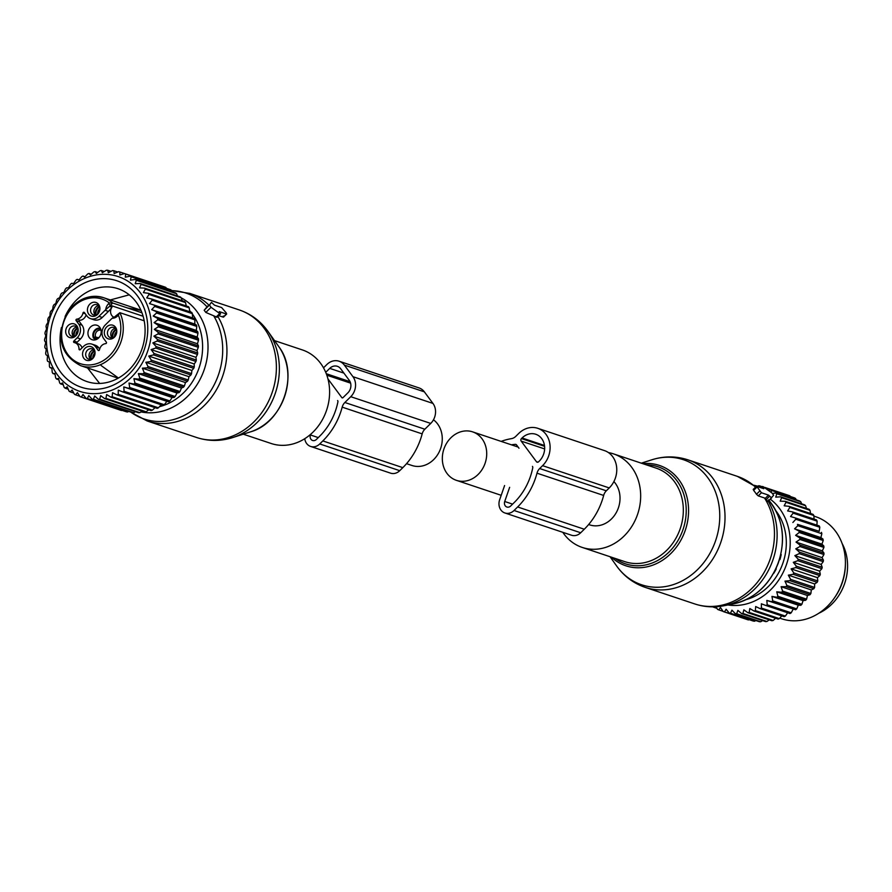 <?xml version="1.0" encoding="UTF-8"?>
<svg xmlns="http://www.w3.org/2000/svg" width="892" height="892" viewBox="0 0 892 892"><rect width="100%" height="100%" fill="white"/><g stroke="black" fill="none" stroke-linecap="round" stroke-linejoin="round"><path stroke-width="1.34" d="M433.467 419.786A25.556 21.787 108.5 0 1 442.097 441.997A25.556 21.787 108.5 0 1 411.981 465.49L406.54 463.673M274.524 340.621L302.388 349.932A49.316 42.047 108.5 0 1 329.36 397.241A49.316 42.047 108.5 0 1 293.579 443.77A49.316 42.047 108.5 0 1 271.135 443.491L243.26 434.181M217.124 317.251L205.829 312.445L211.058 307.294L219.7 313.527L220.58 313.839L219.287 311.62L226.401 313.995L226.334 313.003L221.629 307.562L214.515 305.187L211.449 302.366L209.408 305.064L211.058 307.294M171.621 290.647A66.331 56.564 108.5 0 1 207.044 306.87L204.179 310.215L205.829 312.445M207.044 306.87L207.791 305.967M218.752 315.634L223.223 317.128L223.223 316.069L223.223 317.128L226.401 313.995M95.321 315.077A5.385 4.583 108.5 0 1 94.218 309.468A5.385 4.583 108.5 0 1 98.477 305.644M112.202 337.834A5.385 4.583 108.5 0 1 111.656 330.988A5.385 4.583 108.5 0 1 115.347 328.401M90.438 359.275A5.385 4.583 108.5 0 1 89.334 353.656A5.385 4.583 108.5 0 1 93.593 349.842M73.568 336.518A5.385 4.583 108.5 0 1 73.021 329.683A5.385 4.583 108.5 0 1 76.712 327.085M89.2 328.702A7.627 6.5 108.5 0 1 96.983 325.268A7.627 6.5 108.5 0 1 99.937 336.295A7.627 6.5 108.5 0 1 92.155 339.729A7.627 6.5 108.5 0 1 89.2 328.702M98.577 313.114A5.385 4.583 108.5 0 1 93.526 314.909A5.385 4.583 108.5 0 1 92.489 314.385A5.385 4.583 108.5 0 1 91.129 307.718A5.385 4.583 108.5 0 1 96.938 304.696A5.385 4.583 108.5 0 1 97.964 305.22A5.385 4.583 108.5 0 1 99.904 309.167M115.458 335.871A5.385 4.583 108.5 0 1 110.407 337.667A5.385 4.583 108.5 0 1 108.322 329.873A5.385 4.583 108.5 0 1 113.808 327.453A5.385 4.583 108.5 0 1 116.785 331.924M93.705 357.313A5.385 4.583 108.5 0 1 88.642 359.108A5.385 4.583 108.5 0 1 87.617 358.584A5.385 4.583 108.5 0 1 86.245 351.916A5.385 4.583 108.5 0 1 92.054 348.895A5.385 4.583 108.5 0 1 93.091 349.419A5.385 4.583 108.5 0 1 95.02 353.366M76.824 334.567A5.385 4.583 108.5 0 1 71.773 336.351A5.385 4.583 108.5 0 1 69.688 328.568A5.385 4.583 108.5 0 1 75.173 326.149A5.385 4.583 108.5 0 1 78.139 330.609M86.123 314.898A7.169 6.121 -71.5 0 1 80.102 320.239L76.768 319.135A7.169 6.121 -71.5 0 0 82.978 313.014A0.892 0.769 -71.5 0 1 84.361 312.523L86.903 315.958A9.868 8.407 -71.5 0 0 90.549 318.645L93.883 319.749A9.868 8.407 -71.5 0 0 102.257 317.474L108.423 311.408A26.905 22.936 -71.5 0 0 111.946 307.194A6.723 5.731 -71.5 0 0 111.121 308.743A6.723 5.731 -71.5 0 0 113.719 317.117M80.102 320.239A0.892 0.769 -71.5 0 0 79.466 321.733L76.132 320.618A0.892 0.769 -71.5 0 1 76.768 319.135M80.503 338.915L77.169 337.812L73.88 341.045L77.214 342.16L80.503 338.915A9.868 8.407 -71.5 0 0 82.019 325.167L79.466 321.733M77.214 342.16A0.892 0.769 -71.5 0 0 77.125 343.465M82.042 347.891A7.169 6.121 -71.5 0 0 78.385 343.888L75.051 342.773A7.169 6.121 -71.5 0 0 74.181 342.561A0.892 0.769 -71.5 0 1 73.88 341.045M99.681 348.984L98.901 347.925A9.868 8.407 -71.5 0 0 95.254 345.237L91.921 344.122A9.868 8.407 -71.5 0 0 83.547 346.397L80.258 349.642A0.892 0.769 -71.5 0 1 78.998 349.062A7.169 6.121 -71.5 0 0 75.051 342.773M90.014 315.4A7.192 6.133 108.5 0 1 88.609 305.7A7.192 6.133 108.5 0 1 97.328 303.168A7.192 6.133 108.5 0 1 99.915 308.833A7.192 6.133 108.5 0 1 98.388 313.404A7.192 6.133 108.5 0 1 90.014 315.4M105.49 328.457A7.192 6.133 108.5 0 1 112.57 325.134A7.192 6.133 108.5 0 1 116.796 331.579A7.192 6.133 108.5 0 1 115.614 335.626A7.192 6.133 108.5 0 1 115.269 336.161A7.192 6.133 108.5 0 1 106.672 337.99A7.192 6.133 108.5 0 1 105.49 328.457M92.456 347.356A7.192 6.133 108.5 0 1 95.043 353.031A7.192 6.133 108.5 0 1 93.515 357.603A7.192 6.133 108.5 0 1 85.141 359.599A7.192 6.133 108.5 0 1 83.736 349.898A7.192 6.133 108.5 0 1 92.456 347.356M66.855 327.141A7.192 6.133 108.5 0 1 73.936 323.829A7.192 6.133 108.5 0 1 78.161 330.274A7.192 6.133 108.5 0 1 76.98 334.31A7.192 6.133 108.5 0 1 76.634 334.846A7.192 6.133 108.5 0 1 68.037 336.685A7.192 6.133 108.5 0 1 66.855 327.141M116.506 315.824L112.136 318.254A26.905 22.936 -71.5 0 0 111.467 318.89L105.301 324.956A9.868 8.407 108.5 0 0 103.784 338.715L106.338 342.149A0.892 0.769 -71.5 0 1 105.702 343.632A7.169 6.121 -71.5 0 0 99.491 349.753A0.892 0.769 -71.5 0 1 98.109 350.244L98.856 350.489M111.946 307.194L109.504 306.38L105.735 309.624A8.519 7.259 108.5 0 1 108.545 303.737L109.337 302.957L112.726 303.024L141.962 312.791M90.549 318.645A9.868 8.407 -71.5 0 0 98.923 316.359L105.089 310.293A26.905 22.936 -71.5 0 0 105.735 309.624M77.169 337.812A9.868 8.407 -71.5 0 0 78.686 324.052L76.132 320.618M98.901 347.925L95.567 346.81A9.868 8.407 -71.5 0 0 91.921 344.122M95.567 346.81L98.109 350.244M117.554 314.976L117.621 315.969L119.885 312.679L144.192 320.797M115.336 316.303L119.885 312.679A35.87 30.584 108.5 0 1 117.376 349.553A35.87 30.584 108.5 0 1 80.759 365.698L117.644 378.018M99.19 306.569A6.723 5.865 -74.1 0 0 95.544 315.043M99.514 307.216A5.965 5.196 -74.1 0 0 96.213 314.865M99.882 308.855A4.928 4.293 -74.1 0 0 97.774 313.962M77.437 328.011A6.723 5.865 -74.1 0 0 73.791 336.485M77.749 328.657A5.965 5.196 -74.1 0 0 74.46 336.306M78.128 330.296A4.928 4.293 -74.1 0 0 76.01 335.403M94.318 350.768A6.723 5.865 -74.1 0 0 90.672 359.231M94.63 351.415A5.965 5.196 -74.1 0 0 91.341 359.052M95.009 353.054A4.928 4.293 -74.1 0 0 92.891 358.16M116.071 329.326A6.723 5.865 -74.1 0 0 112.425 337.789M116.384 329.973A5.965 5.196 -74.1 0 0 113.094 337.611M116.763 331.612A4.928 4.293 -74.1 0 0 114.644 336.719M93.504 338.023L93.415 338.001A6.723 5.865 -74.1 0 1 94.251 330.832A6.723 5.865 -74.1 0 1 100.339 328.211M100.74 329.115A5.965 5.196 -74.1 0 0 95.02 330.932A5.965 5.196 -74.1 0 0 93.95 337.466L93.415 338.001M101.052 330.263A4.928 4.293 -74.1 0 0 100.974 330.241A4.928 4.293 -74.1 0 0 96.514 331.846A4.928 4.293 -74.1 0 0 95.544 336.975L93.95 337.466M97.986 337.667L95.544 336.975M97.284 339.027A6.723 5.597 110.8 0 1 94.73 338.793A6.723 5.597 110.8 0 1 93.459 338.068L94.006 337.533A5.965 4.962 110.8 0 0 98.867 337.722M99.235 337.299A4.928 4.103 110.8 0 1 96.303 337.466A4.928 4.103 110.8 0 1 95.678 337.154L94.006 337.533M95.678 337.154L96.972 337.644M158.118 333.898L198.336 347.334L197.009 350.545L153.903 336.15L158.118 333.898A65.462 55.817 -71.5 0 0 158.219 332.415L198.425 345.851L197.433 343.755L198.503 340.242A65.462 55.817 -71.5 0 0 198.459 338.77L158.241 325.335A65.462 55.817 108.5 0 1 158.285 326.807L154.327 329.349L158.219 332.415M153.903 336.15L157.505 339.529A65.462 55.817 108.5 0 1 157.26 341.012L152.833 342.918L156.111 346.575A65.462 55.817 108.5 0 1 155.732 348.036L151.116 349.586L154.048 353.488A65.462 55.817 108.5 0 1 153.535 354.904L148.774 356.064L151.35 360.167A65.462 55.817 108.5 0 1 150.715 361.539L145.853 362.286L148.05 366.545A65.462 55.817 108.5 0 1 147.291 367.838L142.363 368.162L144.192 372.544A65.462 55.817 108.5 0 1 143.311 373.737L138.36 373.625L139.799 378.074A65.462 55.817 108.5 0 1 138.829 379.167L133.9 378.621L134.948 383.081A65.462 55.817 108.5 0 1 133.878 384.051L129.017 383.069L129.697 387.496A65.462 55.817 108.5 0 1 128.548 388.343L123.787 386.927L124.088 391.287A65.462 55.817 108.5 0 1 122.884 391.989L118.279 390.15L118.223 394.375A65.462 55.817 108.5 0 1 116.964 394.933L112.537 392.703L112.136 396.75A65.462 55.817 108.5 0 1 110.853 397.152L106.639 394.532L105.936 398.367A65.462 55.817 108.5 0 1 104.62 398.613L100.673 395.635L99.67 399.215A65.462 55.817 108.5 0 1 98.354 399.304L94.697 395.992L93.426 399.281A65.462 55.817 108.5 0 1 92.132 399.203L88.776 395.613L87.282 398.568A65.462 55.817 108.5 0 1 86.022 398.323L83.001 394.476L81.317 397.085A65.462 55.817 108.5 0 1 80.715 396.884A65.462 55.817 108.5 0 1 80.09 396.672L77.426 392.614L75.586 394.833A65.462 55.817 108.5 0 1 74.426 394.275L72.129 390.038L70.178 391.856A65.462 55.817 108.5 0 1 69.085 391.153L67.168 386.793L65.138 388.187A65.462 55.817 108.5 0 1 64.146 387.34L62.607 382.913L60.544 383.872A65.462 55.817 108.5 0 1 59.652 382.891L58.504 378.431L56.452 378.966A65.462 55.817 108.5 0 1 55.661 377.862L54.903 373.425L52.907 373.514A65.462 55.817 108.5 0 1 52.238 372.321L51.836 367.939L49.941 367.604A65.462 55.817 108.5 0 1 49.406 366.311L49.372 362.052L47.611 361.282A65.462 55.817 108.5 0 1 47.198 359.922L47.51 355.819L45.927 354.648A65.462 55.817 108.5 0 1 45.659 353.221L46.295 349.329L44.923 347.768A65.462 55.817 108.5 0 1 44.801 346.308L45.726 342.662L44.6 340.733A65.462 55.817 108.5 0 1 44.622 339.25L45.827 335.883L44.968 333.63A65.462 55.817 108.5 0 1 45.135 332.136L46.574 329.092L46.027 326.528A65.462 55.817 108.5 0 1 46.328 325.056L47.967 322.358L47.755 319.537A65.462 55.817 108.5 0 1 48.201 318.098L49.997 315.779L50.13 312.735A65.462 55.817 108.5 0 1 50.71 311.341L52.639 309.413L53.13 306.19A65.462 55.817 108.5 0 1 53.843 304.863L55.85 303.358L56.72 300.002A65.462 55.817 108.5 0 1 57.545 298.753L59.597 297.683L60.857 294.226A65.462 55.817 108.5 0 1 61.782 293.078L63.834 292.442L65.484 288.952A65.462 55.817 108.5 0 1 66.51 287.915L68.517 287.715L70.546 284.225A65.462 55.817 108.5 0 1 71.65 283.322L73.579 283.556L75.976 280.121A65.462 55.817 108.5 0 1 77.158 279.341L78.953 280.01L81.73 276.676A65.462 55.817 108.5 0 1 82.956 276.041L84.595 277.122L87.717 273.944A65.462 55.817 108.5 0 1 88.988 273.454L90.415 274.926L93.861 271.937A65.462 55.817 108.5 0 1 95.165 271.614L96.358 273.454L100.105 270.7A65.462 55.817 108.5 0 1 101.42 270.544L102.346 272.718L106.371 270.243A65.462 55.817 108.5 0 1 107.676 270.243L108.3 272.729L112.57 270.566A65.462 55.817 108.5 0 1 113.853 270.733L114.154 273.498L118.636 271.67A65.462 55.817 108.5 0 1 119.885 272.004L119.84 274.992L124.501 273.543A65.462 55.817 108.5 0 1 125.683 274.034L125.281 277.211L130.076 276.163A65.462 55.817 108.5 0 1 131.202 276.799L130.422 280.133L135.305 279.486A65.462 55.817 108.5 0 1 136.353 280.266L135.194 283.701L140.122 283.489A65.462 55.817 108.5 0 1 141.081 284.403L139.531 287.882L144.471 288.105A65.462 55.817 108.5 0 1 145.318 289.142L143.389 292.632L148.306 293.29A65.462 55.817 108.5 0 1 149.031 294.438L146.723 297.895L151.562 298.987A65.462 55.817 108.5 0 1 152.175 300.225L149.488 303.592L154.216 305.109A65.462 55.817 108.5 0 1 154.372 305.543A65.462 55.817 108.5 0 1 154.695 306.435L151.662 309.658L156.223 311.598A65.462 55.817 108.5 0 1 156.568 312.992L153.201 316.024L157.572 318.366A65.462 55.817 108.5 0 1 157.773 319.804L154.093 322.614L158.241 325.335M197.009 350.545L197.712 352.964L157.505 339.529M122.884 391.989L163.102 405.425A65.462 55.817 -71.5 0 0 164.306 404.723L166.893 401.333L168.766 401.779A65.462 55.817 -71.5 0 0 169.915 400.943L172.123 397.475L174.096 397.486A65.462 55.817 -71.5 0 0 175.166 396.516L177.006 393.026L179.036 392.603A65.462 55.817 -71.5 0 0 180.017 391.51L181.466 388.031L183.529 387.173A65.462 55.817 -71.5 0 0 184.399 385.98L185.469 382.568L187.51 381.274A65.462 55.817 -71.5 0 0 188.268 379.981L188.959 376.68L190.933 374.975A65.462 55.817 -71.5 0 0 191.568 373.614L191.88 370.47L193.754 368.34A65.462 55.817 -71.5 0 0 194.266 366.924L194.222 363.992L195.95 361.472A65.462 55.817 -71.5 0 0 196.318 360.011L156.111 346.575M161.385 404.555L158.43 407.811L118.223 394.375M116.964 394.933L157.182 408.369A65.462 55.817 -71.5 0 0 158.43 407.811M155.643 407.098L152.354 410.186L112.136 396.75M110.853 397.152L151.071 410.588A65.462 55.817 -71.5 0 0 152.354 410.186M148.685 409.796L146.143 411.803L105.936 398.367M104.62 398.613L144.839 412.048A65.462 55.817 -71.5 0 0 146.143 411.803M142.14 411.145L139.888 412.662L99.67 399.215M98.354 399.304L138.572 412.74A65.462 55.817 -71.5 0 0 139.888 412.662M135.484 411.703L133.644 412.728L93.426 399.281M92.132 399.203L132.351 412.639A65.462 55.817 -71.5 0 0 133.644 412.728M128.76 411.435L127.5 412.004L87.282 398.568M86.022 398.323L126.24 411.758A65.462 55.817 -71.5 0 0 127.5 412.004M122.014 410.342L81.317 397.085M80.715 396.884L120.933 410.32A65.462 55.817 -71.5 0 0 121.535 410.521M198.459 338.77L197.199 337.02L197.979 333.24A65.462 55.817 -71.5 0 0 197.79 331.802L196.307 330.43L196.775 326.427A65.462 55.817 -71.5 0 0 196.441 325.034L194.768 324.064L194.902 319.871A65.462 55.817 -71.5 0 0 194.59 318.979A65.462 55.817 -71.5 0 0 194.434 318.544L154.216 305.109M198.336 347.334A65.462 55.817 -71.5 0 0 198.425 345.851M196.318 360.011L195.939 357.324L197.478 354.447A65.462 55.817 -71.5 0 0 197.712 352.964M147.938 306.926A60.533 51.613 108.5 0 1 118.235 387.195A60.533 51.613 108.5 0 1 50.086 361.037A60.533 51.613 108.5 0 1 79.789 280.768A60.533 51.613 108.5 0 1 147.938 306.926M197.478 354.447L157.26 341.012M195.95 361.472L155.732 348.036M194.222 363.992L151.116 349.586M194.266 366.924L154.048 353.488M193.754 368.34L153.535 354.904M191.88 370.47L148.774 356.064M191.568 373.614L151.35 360.167M190.933 374.975L150.715 361.539M188.959 376.68L145.853 362.286M188.268 379.981L148.05 366.545M187.51 381.274L147.291 367.838M185.469 382.568L142.363 368.162M184.399 385.98L144.192 372.544M183.529 387.173L143.311 373.737M181.466 388.031L138.36 373.625M180.017 391.51L139.799 378.074M179.036 392.603L138.829 379.167M177.006 393.026L133.9 378.621M175.166 396.516L134.948 383.081M174.096 397.486L133.878 384.051M172.123 397.475L129.017 383.069M169.915 400.943L129.697 387.496M168.766 401.779L128.548 388.343M166.893 401.333L123.787 386.927M164.306 404.723L124.088 391.287M79.812 396.249L75.586 394.833M73.757 393.06L70.178 391.856M68.238 389.224L65.138 388.187M63.243 384.775L60.544 383.872M58.839 379.758L56.452 378.966M55.036 374.227L52.907 373.514M51.87 368.24L49.941 367.604M160.103 285.44L119.885 272.004M166.403 288.294L165.901 287.469A65.462 55.817 -71.5 0 0 164.708 286.979L124.501 273.543M172.201 291.807L171.42 290.235A65.462 55.817 -71.5 0 0 170.294 289.599L130.076 276.163M177.452 295.954L176.571 293.702A65.462 55.817 -71.5 0 0 175.523 292.922L135.305 279.486M182.158 300.693L181.288 297.839A65.462 55.817 -71.5 0 0 180.34 296.925L140.122 283.489M186.495 307.038L185.536 302.578A65.462 55.817 -71.5 0 0 184.689 301.541L144.471 288.105M189.829 312.289L189.249 307.874A65.462 55.817 -71.5 0 0 188.524 306.725L148.306 293.29M192.594 317.987L192.382 313.672A65.462 55.817 -71.5 0 0 191.78 312.423L151.562 298.987M194.902 319.871L154.695 306.435M194.768 324.064L151.662 309.658M196.441 325.034L156.223 311.598M196.775 326.427L156.568 312.992M196.307 330.43L153.201 316.024M197.79 331.802L157.572 318.366M197.979 333.24L157.773 319.804M197.199 337.02L154.093 322.614M198.503 340.242L158.285 326.807M197.433 343.755L154.327 329.349M195.939 357.324L152.833 342.918M70.457 381.754A56.129 47.867 -71.5 0 0 138.539 361.951A56.129 47.867 -71.5 0 0 127.567 286.209A56.129 47.867 -71.5 0 0 59.485 306.012A56.129 47.867 -71.5 0 0 70.457 381.754M78.998 279.954L77.158 279.341M84.985 276.721L82.956 276.041M91.24 274.212L88.988 273.454M97.696 272.461L95.165 271.614M104.308 271.502L101.42 270.544M110.998 271.358L107.676 270.243M117.744 272.038L113.853 270.733M165.901 287.469L125.683 274.034M171.42 290.235L131.202 276.799M176.571 293.702L136.353 280.266M181.288 297.839L141.081 284.403M185.536 302.578L145.318 289.142M189.249 307.874L149.031 294.438M192.382 313.672L152.175 300.225M61.414 327.542A48.96 41.746 -71.5 0 0 77.66 376.837A48.96 41.746 -71.5 0 0 87.048 381.609A48.96 41.746 -71.5 0 0 139.899 354.135A48.96 41.746 -71.5 0 0 127.467 293.501A48.96 41.746 -71.5 0 0 118.079 288.729A48.96 41.746 -71.5 0 0 65.094 316.526M304.763 438.686A10.76 9.176 108.5 0 0 310.617 446.435A10.76 9.176 108.5 0 0 319.749 443.948L322.826 440.916A65.016 55.427 108.5 0 0 342.182 407.153L422.172 433.88A8.965 7.649 108.5 0 1 424.848 429.219L430.736 423.421A14.35 12.232 108.5 0 0 432.943 403.418L424.347 391.833A14.35 12.232 108.5 0 0 419.05 387.931L339.06 361.204A14.35 12.232 108.5 0 1 344.357 365.107L424.347 391.833M342.182 407.153A8.965 7.649 108.5 0 1 344.858 402.493L350.746 396.695L430.736 423.421M323.506 367.827L326.873 364.516A14.35 12.232 108.5 0 1 339.06 361.204M337.611 400.53A1.795 1.528 108.5 0 1 337.89 401.98A58.738 50.075 108.5 0 1 319.481 436.411L316.404 439.444A4.482 3.824 108.5 0 1 312.601 440.481A4.482 3.824 108.5 0 1 310.416 434.962L318.288 437.593M310.639 434.315L310.416 434.962M325.714 372.332L329.739 368.374A8.965 7.649 108.5 0 1 337.354 366.311A8.965 7.649 108.5 0 1 340.666 368.742L349.263 380.327A8.965 7.649 108.5 0 1 347.88 392.837L342.952 397.687A0.892 0.769 108.5 0 1 341.859 397.642L327.933 378.877M422.172 433.88A65.016 55.427 108.5 0 1 402.816 467.642L399.739 470.675A10.76 9.176 108.5 0 1 390.596 473.161L310.617 446.435M344.357 365.107L352.953 376.692A14.35 12.232 108.5 0 1 350.746 396.695M588.642 524.518L589.735 524.886A25.556 21.787 -71.5 0 0 619.851 501.393A25.556 21.787 -71.5 0 0 613.886 481.568M486.541 456.849A25.556 21.787 -71.5 0 0 472.615 431.862A25.556 21.787 -71.5 0 0 442.499 455.355A25.556 21.787 -71.5 0 0 456.414 480.342A25.556 21.787 -71.5 0 0 486.541 456.849M562.796 532.312A49.316 42.047 -71.5 0 0 582.197 547.42A49.316 42.047 -71.5 0 0 637.1 515.71A49.316 42.047 -71.5 0 0 613.462 453.861A49.316 42.047 -71.5 0 0 608.444 452.578M769.004 500.523A60.935 51.959 -71.5 0 1 778.014 563.253A60.935 51.959 -71.5 0 1 733.681 603.806L724.059 605.713C714.091 607.664 704.323 607.073 694.745 603.929A67.257 57.344 -71.5 0 0 769.606 560.7A67.257 57.344 -71.5 0 0 764.5 497.981L767.979 501.527L773.654 495.261L771.993 493.031L763.351 486.787L762.482 486.475L763.775 488.693L756.661 486.318L761.433 492.752L768.547 495.127L771.613 497.948M764.5 497.981L758.256 495.885L756.472 494.246A67.257 57.344 -71.5 0 0 753.617 490.377L756.728 487.311M753.484 489.452L753.617 490.377L753.484 489.452M765.325 498.305L768.547 495.127M818.767 613.261A47.075 40.14 -71.5 0 0 821.644 611.812A47.075 40.14 -71.5 0 0 842.093 543.44M775.717 492.986A65.462 55.817 108.5 0 1 776.441 493.488A65.462 55.817 108.5 0 1 776.787 493.733L800.782 501.75A65.462 55.817 -71.5 0 0 800.436 501.505A65.462 55.817 108.5 0 0 799.723 501.003L775.717 492.986L772.528 493.477M771.123 492.395L771.547 490.433L795.541 498.45L796.266 499.843M768.28 490.344L770.398 489.831A65.462 55.817 108.5 0 1 771.547 490.433M765.871 488.604L765.949 487.846L790.345 496.498M764.377 487.523L764.745 487.4A65.462 55.817 108.5 0 1 765.949 487.846M760.096 487.467L760.084 486.006L762.225 486.72M757.085 486.463L758.824 485.716A65.462 55.817 108.5 0 1 760.084 486.006M754.052 485.27L757.743 486.185M810.594 513.524L809.992 510.313A65.462 55.817 -71.5 0 0 809.122 509.31L785.127 501.293A65.462 55.817 108.5 0 1 785.997 502.296L809.992 510.313M814.084 519.122L813.838 515.487A65.462 55.817 -71.5 0 0 813.08 514.361L789.086 506.344A65.462 55.817 108.5 0 1 789.844 507.459L813.838 515.487M816.916 525.154L817.128 521.151A65.462 55.817 -71.5 0 0 816.492 519.924L792.497 511.908A65.462 55.817 108.5 0 1 793.133 513.134L817.128 521.151M716.02 606.738L717.502 609.336A65.462 55.817 108.5 0 0 718.684 609.86L720.48 607.541L723.245 611.555A65.462 55.817 108.5 0 0 724.471 611.923L726.11 609.225L729.221 613.005A65.462 55.817 108.5 0 0 730.492 613.217L731.931 610.173L735.365 613.696A65.462 55.817 108.5 0 0 736.669 613.741L737.874 610.373L741.609 613.596A65.462 55.817 108.5 0 0 742.924 613.473L743.861 609.827L747.875 612.715A65.462 55.817 108.5 0 0 749.18 612.436L749.815 608.534L754.074 611.065A65.462 55.817 108.5 0 0 755.368 610.619L755.68 606.527L760.151 608.656A65.462 55.817 108.5 0 0 761.4 608.065L761.367 603.806L766.016 605.534A65.462 55.817 108.5 0 0 767.209 604.798L766.819 600.416L771.602 601.732A65.462 55.817 108.5 0 0 772.728 600.851L771.959 596.402L776.843 597.283A65.462 55.817 108.5 0 0 777.891 596.28L776.742 591.82L781.682 592.255A65.462 55.817 108.5 0 0 782.63 591.128L781.102 586.702L786.042 586.702A65.462 55.817 108.5 0 0 786.889 585.475L784.971 581.127L789.888 580.692A65.462 55.817 108.5 0 0 790.624 579.387L788.327 575.15L793.166 574.303A65.462 55.817 108.5 0 0 793.78 572.92L791.104 568.862L795.831 567.602A65.462 55.817 108.5 0 0 796.311 566.175L793.289 562.328L797.861 560.689A65.462 55.817 108.5 0 0 798.206 559.217L794.85 555.627L799.232 553.631A65.462 55.817 108.5 0 0 799.433 552.148L795.764 548.836L799.912 546.517A65.462 55.817 108.5 0 0 799.968 545.034L796.021 542.057L799.912 539.437A65.462 55.817 108.5 0 0 799.823 537.965L795.619 535.345L799.221 532.479A65.462 55.817 108.5 0 0 798.987 531.041L794.56 528.811L797.849 525.722A65.462 55.817 108.5 0 0 797.47 524.34L819.191 531.298L819.804 527.261A65.462 55.817 -71.5 0 0 819.291 525.957L795.296 517.94A65.462 55.817 108.5 0 1 795.809 519.244L819.804 527.261M819.191 531.298L797.47 524.34M794.56 528.811L820.896 537.608L821.844 533.739A65.462 55.817 -71.5 0 0 821.465 532.357M820.896 537.608L822.981 539.058L798.987 531.041M795.619 535.345L821.945 544.142L823.216 540.496A65.462 55.817 -71.5 0 0 822.981 539.058M821.945 544.142L823.818 545.982L799.823 537.965M796.021 542.057L822.346 550.855L823.907 547.454A65.462 55.817 -71.5 0 0 823.818 545.982M822.346 550.855L823.974 553.051L799.968 545.034M795.764 548.836L822.089 557.634L823.918 554.534A65.462 55.817 -71.5 0 0 823.974 553.051M822.089 557.634L823.428 560.165L799.433 552.148M794.85 555.627L821.175 564.424L823.227 561.648A65.462 55.817 -71.5 0 0 823.428 560.165M821.175 564.424L822.201 567.234L798.206 559.217M793.289 562.328L819.625 571.125L821.866 568.706A65.462 55.817 -71.5 0 0 822.201 567.234M819.625 571.125L820.306 574.192L796.311 566.175M791.104 568.862L817.44 577.659L819.826 575.619A65.462 55.817 -71.5 0 0 820.306 574.192M817.44 577.659L817.774 580.937L793.78 572.92M788.327 575.15L814.652 583.948L817.161 582.32A65.462 55.817 -71.5 0 0 817.774 580.937M814.652 583.948L814.619 587.404L790.624 579.387M784.971 581.127L811.307 589.924L813.883 588.709A65.462 55.817 -71.5 0 0 814.619 587.404M811.307 589.924L810.884 593.492L786.889 585.475M781.102 586.702L807.427 595.499L810.036 594.719A65.462 55.817 -71.5 0 0 810.884 593.492M807.427 595.499L806.624 599.145L782.63 591.128M776.742 591.82L803.068 600.617L805.677 600.271A65.462 55.817 -71.5 0 0 806.624 599.145M803.068 600.617L801.886 604.297L777.891 596.28M771.959 596.402L798.295 605.2L800.838 605.3A65.462 55.817 -71.5 0 0 801.886 604.297M798.295 605.2L796.723 608.868L772.728 600.851M766.819 600.416L795.597 609.749A65.462 55.817 -71.5 0 0 796.723 608.868M793.144 609.214L791.204 612.815L767.209 604.798M787.636 612.759L785.395 616.082L761.4 608.065M781.738 615.87L779.363 618.635L755.368 610.619M775.583 618.245L773.174 620.453L749.18 612.436M713.41 606.839L713.187 607.062A65.462 55.817 108.5 0 1 712.808 606.839M792.865 522.5L795.809 519.244M793.133 513.134L790.546 516.524L795.296 517.94M789.844 507.459L787.636 510.926L792.497 511.908M785.997 502.296L784.157 505.797L789.086 506.344M776.787 493.733L775.728 497.145L780.645 496.822A65.462 55.817 108.5 0 1 781.626 497.703L780.177 501.181L785.127 501.293M770.331 499.208A58.281 49.696 108.5 0 1 785.339 567.535A58.281 49.696 108.5 0 1 727.928 604.954M775.984 510.926A53.799 45.871 108.5 0 1 783.098 562.54A53.799 45.871 108.5 0 1 746.392 599.524M770.398 489.831L794.393 497.847A65.462 55.817 108.5 0 1 795.541 498.45M764.745 487.4L788.74 495.417A65.462 55.817 108.5 0 1 789.944 495.863M801.908 504.426L800.782 501.75M780.645 496.822L804.651 504.839A65.462 55.817 -71.5 0 1 805.621 505.719L806.513 508.429M781.626 497.703L805.621 505.719M797.849 525.722L821.844 533.739M799.221 532.479L823.216 540.496M799.912 539.437L823.907 547.454M799.912 546.517L823.918 554.534M799.232 553.631L823.227 561.648M797.861 560.689L821.866 568.706M795.831 567.602L819.826 575.619M793.166 574.303L817.161 582.32M789.888 580.692L813.883 588.709M786.042 586.702L810.036 594.719M781.682 592.255L805.677 600.271M776.843 597.283L800.838 605.3M771.602 601.732L795.597 609.749M766.016 605.534L790.011 613.551A65.462 55.817 -71.5 0 0 791.204 612.815M760.151 608.656L784.146 616.673A65.462 55.817 -71.5 0 0 785.395 616.082M754.074 611.065L778.08 619.081A65.462 55.817 -71.5 0 0 779.363 618.635M747.875 612.715L771.87 620.732A65.462 55.817 -71.5 0 0 773.174 620.453M742.924 613.473L766.919 621.49L769.261 619.862M741.609 613.596L765.615 621.612A65.462 55.817 -71.5 0 0 766.919 621.49M736.669 613.741L760.664 621.757L763.173 620.297M735.365 613.696L759.371 621.713A65.462 55.817 -71.5 0 0 760.664 621.757M730.492 613.217L754.498 621.233L755.914 620.553M729.221 613.005L753.216 621.033A65.462 55.817 -71.5 0 0 754.498 621.233M724.471 611.923L749.168 619.672M723.245 611.555L747.24 619.572A65.462 55.817 -71.5 0 0 748.477 619.94M718.684 609.86L723.089 611.332M713.187 607.062L716.912 608.311M813.939 516.122L815.745 516.724A53.799 45.871 108.5 0 1 826.059 521.965A53.799 45.871 108.5 0 1 845.404 564.346A53.799 45.871 108.5 0 1 833.975 598.554A53.799 45.871 108.5 0 1 781.637 618.78L779.831 618.178M833.975 598.554L834.7 597.517A50.175 42.783 -71.5 0 0 845.36 565.617L845.404 564.346M773.554 573.355L773.71 573.378A48.335 41.21 108.5 0 0 776.263 568.84L776.062 568.449M779.396 559.786L779.931 559.63A48.335 41.21 108.5 0 0 781.202 554.545L780.868 554.267M504.593 485.538L499.665 499.721A10.76 9.176 -71.5 0 0 504.905 512.978L571.571 535.245A10.76 9.176 -71.5 0 0 580.703 532.758L584.282 529.235A65.083 55.494 -71.5 0 0 603.661 495.45A8.965 7.649 -71.5 0 1 606.326 490.801L609.236 487.935A22.423 19.111 -71.5 0 0 616.573 466.605A22.423 19.111 -71.5 0 0 604.408 450.583L537.753 428.305A22.423 19.111 -71.5 0 0 518.709 433.479L515.799 436.344A8.965 7.649 -71.5 0 1 511.395 438.663A65.083 55.494 -71.5 0 0 501.159 441.395M606.326 490.801L539.671 468.534L542.581 465.657A22.423 19.111 -71.5 0 0 549.918 444.339A22.423 19.111 -71.5 0 0 537.753 428.305M504.905 512.978A10.76 9.176 -71.5 0 0 514.048 510.492L517.628 506.968A65.083 55.494 -71.5 0 0 536.995 473.184A8.965 7.649 -71.5 0 1 539.671 468.534M538.623 461.766L539.236 461.153A16.145 13.759 -71.5 0 0 544.521 445.799A16.145 13.759 -71.5 0 0 535.758 434.259A16.145 13.759 -71.5 0 0 522.054 437.983L521.441 438.596A1.795 1.528 -71.5 0 0 521.162 441.094L536.438 461.688A1.795 1.528 -71.5 0 0 538.623 461.766M509.644 487.311L504.716 501.494A4.482 3.824 -71.5 0 0 506.901 507.024A4.482 3.824 -71.5 0 0 510.703 505.987L514.283 502.464A58.805 50.142 -71.5 0 0 532.747 467.821A1.795 1.528 -71.5 0 0 532.457 466.371M518.999 448.23L516.524 444.896A1.795 1.528 -71.5 0 0 515.331 444.35A58.805 50.142 -71.5 0 0 511.428 444.829M189.617 310.594A56.609 48.268 108.5 0 1 190.933 312.133M192.404 314.04A56.609 48.268 108.5 0 1 161.274 406.172A56.609 48.268 108.5 0 1 159.49 406.663M181.31 297.906A60.935 51.959 108.5 0 1 207.178 357.714A60.935 51.959 108.5 0 1 163.515 410.855A60.935 51.959 108.5 0 1 141.003 411.914M250.451 431.873C282.931 423.042 299.522 373.369 278.884 346.787A52.907 45.113 108.5 0 1 250.451 431.873L232.656 437.582A65.941 56.218 -71.5 0 0 268.091 331.534C260.732 321.22 251.131 314.017 239.301 309.948A67.257 57.344 108.5 0 1 276.063 374.45A67.257 57.344 108.5 0 1 227.282 437.894A67.257 57.344 108.5 0 1 196.675 437.515C208.014 441.205 219.477 441.384 231.073 438.061L232.656 437.582A65.941 56.218 -71.5 0 1 231.218 438.017M213.768 315.924A66.331 56.564 108.5 0 1 174.252 419.352A66.331 56.564 108.5 0 1 130.79 412.115M171.554 290.513L189.851 293.423A67.257 57.344 108.5 0 1 208.784 304.986M217.871 316.504A67.257 57.344 108.5 0 1 177.831 421.381A67.257 57.344 108.5 0 1 147.225 421.002L130.433 411.993M216.065 317.117L219.7 313.527M204.179 310.215L209.408 305.064M143.11 316.259L110.385 305.32A6.723 5.731 -71.5 0 0 109.504 306.38M108.423 311.408L105.089 310.293M98.923 316.359L102.257 317.474M85.297 313.783L82.978 313.014M78.686 324.052L82.019 325.167M80.38 349.519L78.998 349.062M118.413 315.188A34.074 29.057 108.5 0 1 115.224 348.359A34.074 29.057 108.5 0 1 73.902 360.379A34.074 29.057 108.5 0 1 67.246 314.408A34.074 29.057 108.5 0 1 109.337 302.957M117.621 315.969A8.519 7.259 108.5 0 1 112.136 318.254M66.867 313.806A35.87 30.584 108.5 0 1 103.494 297.66A35.87 30.584 108.5 0 1 112.726 303.024L110.385 305.32L108.545 303.737M344.858 402.493L424.848 429.219M341.859 397.642L342.606 397.899M326.818 375.197L350.589 383.136M319.749 443.948L399.739 470.675M322.826 440.916L402.816 467.642M352.953 376.692L432.943 403.418M326.282 373.715L350.054 381.665M329.739 368.374L343.899 373.112M582.197 547.42L624.868 561.67A49.316 42.047 -71.5 0 0 679.76 529.971A49.316 42.047 -71.5 0 0 656.122 468.122L613.462 453.861M615.079 558.403A51.178 43.641 -71.5 0 0 682.514 530.963A51.178 43.641 -71.5 0 0 646.332 464.843M611.499 557.21A52.907 45.113 -71.5 0 0 684.744 531.777A52.907 45.113 -71.5 0 0 642.764 463.65M724.059 605.713A66.331 56.564 -71.5 0 0 772.327 561.57A66.331 56.564 -71.5 0 0 768.246 501.259M651.929 459.77A65.941 56.218 108.5 0 1 707.289 477.042A65.941 56.218 108.5 0 1 714.994 542.392A65.941 56.218 108.5 0 1 616.506 565.818C623.865 576.132 633.465 583.335 645.295 587.404A67.257 57.344 -71.5 0 0 720.156 544.176A67.257 57.344 -71.5 0 0 687.922 459.837C676.013 455.979 664.016 455.957 651.929 459.77L641.326 463.171M755.513 487.166A67.257 57.344 -71.5 0 0 737.372 476.361L755.914 486.764M756.472 494.246L759.594 491.169M762.147 488.147L762.85 487.456M767.99 501.516L771.602 497.959M766.15 499.643L769.462 496.376M758.256 495.885L761.433 492.752M609.236 487.935L542.581 465.657M580.703 532.758L514.048 510.492M584.282 529.235L517.628 506.968M603.661 495.45L536.995 473.184M537.921 462.19L536.438 461.688M544.644 448.944L521.162 441.094M544.577 446.323L521.441 438.596M544.477 445.476L522.054 437.983M512.588 504.125L504.716 501.494M516.323 444.673L515.331 444.35M278.884 346.787L268.091 331.534M189.851 293.423L239.301 309.948M147.225 421.002L196.675 437.515M223.546 317.095L226.702 313.984M217.09 317.273L220.58 313.839M140.379 309.981L103.494 297.66C88.698 293.869 76.4 299.244 66.599 313.783C55.962 337.812 60.689 355.116 80.759 365.698M94.73 338.793L96.47 339.451M99.625 383.437L87.583 367.983M110.318 299.946L129.228 294.828M118.424 378.041L101.097 365.508M127.69 308.019L141.014 310.438M518.14 447.07L472.615 431.862M501.204 495.305L456.414 480.342M768.413 499.855C782.986 517.795 786.253 538.935 778.203 563.298C769.317 585.308 754.476 598.811 733.681 603.806M610.072 556.731L616.506 565.818M737.372 476.361L687.922 459.837M694.745 603.929L645.295 587.404M753.194 489.44L756.36 486.33M761.121 487.812L762.482 486.475"/></g></svg>
